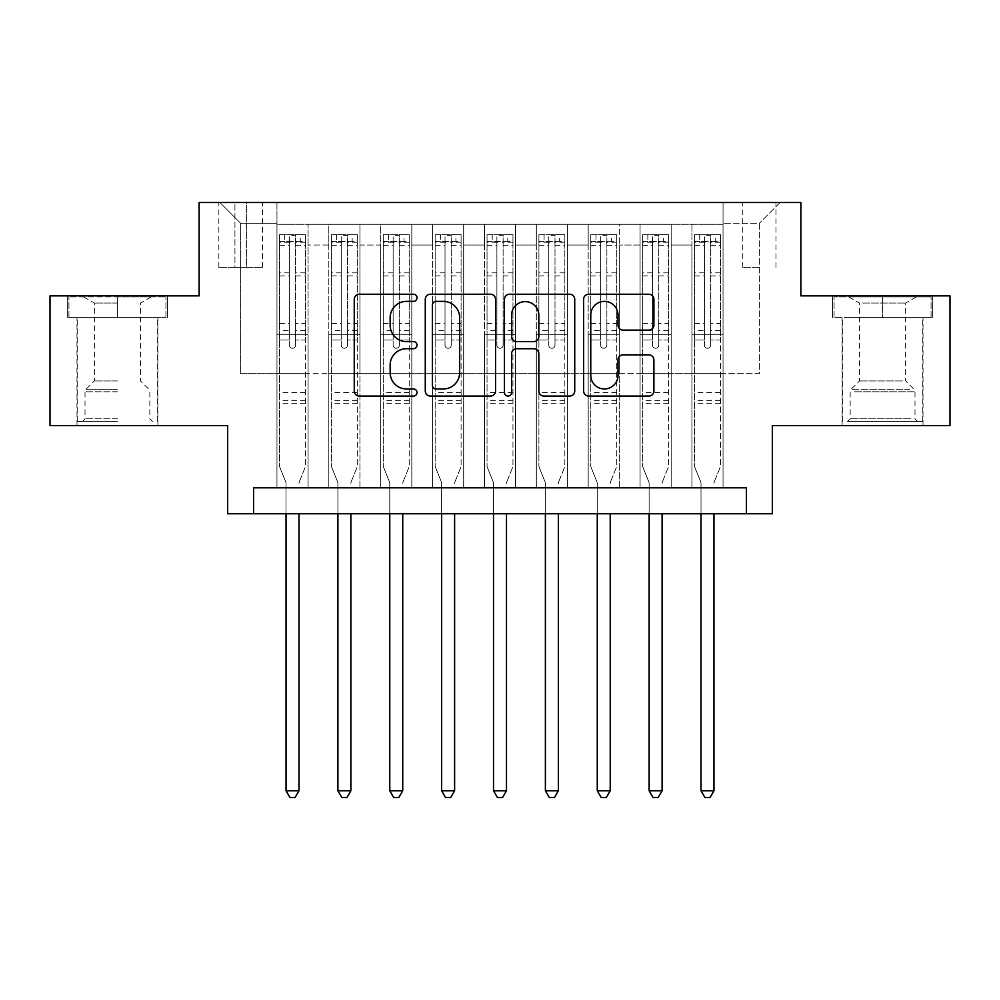 <?xml version="1.0" encoding="UTF-8"?>
<svg xmlns="http://www.w3.org/2000/svg" width="1000" height="1000" viewBox="0 0 1000 1000"><rect width="100%" height="100%" fill="white"/><g stroke="black" fill="none" stroke-linecap="round" stroke-linejoin="round"><path stroke-width="0.75" stroke-dasharray="5 3.75" d="M417 297.8A3.562 3.562 0 0 0 413.438 294.237L359.338 294.237A5.088 5.088 0 0 0 354.25 299.337L354.25 390.988A5.088 5.088 0 0 0 359.338 396.075L413.438 396.075A3.562 3.562 0 0 0 417 392.512A3.562 3.562 0 0 0 413.438 388.95L406.438 388.95A16.287 16.287 0 0 1 390.15 372.65L390.15 365.012A16.287 16.287 0 0 1 406.438 348.725L413.438 348.725A3.562 3.562 0 0 0 417 345.163A3.562 3.562 0 0 0 413.438 341.6L406.438 341.6A16.287 16.287 0 0 1 390.15 325.3L390.15 317.663A16.287 16.287 0 0 1 406.438 301.375L413.438 301.375A3.562 3.562 0 0 0 417 297.8M882.562 317.663L932.625 317.663L882.562 317.663L882.562 295.875L932.625 295.875L832.513 295.875L882.562 295.875L882.562 317.663L834.062 317.663L931.062 317.663L882.562 317.663L882.562 296.913L834.062 296.913L931.062 296.913L882.562 296.913L882.562 317.663M882.562 425.562L842.1 425.562L882.562 425.562M759.362 202.512L742.763 202.512L759.362 202.512M759.362 267.35L742.763 267.35L759.362 267.35M117.438 317.663L67.375 317.663L117.438 317.663L117.438 295.875L167.488 295.875L67.375 295.875L117.438 295.875L117.438 317.663L157.637 317.663L68.938 317.663L165.938 317.663L77.237 317.663L117.438 317.663L117.438 296.913L68.938 296.913L165.938 296.913L117.438 296.913L151.15 296.913L117.438 296.913L117.438 317.663M117.438 425.562L76.975 425.562L117.438 425.562M950 295.875L950 425.562L772.337 425.562L772.337 513.75L227.662 513.75L227.662 425.562L50 425.562L50 295.875L199.137 295.875L199.137 202.512L800.863 202.512L800.863 295.875L950 295.875M723.05 487.812L723.05 224.3L276.95 224.3L276.95 487.812L308.075 487.812L276.95 487.812L308.075 487.812L276.95 487.812L276.95 224.3L308.075 224.3L308.075 487.812L308.075 224.3L308.075 373.688L328.812 373.688L308.075 373.688L308.075 224.3L276.95 224.3L723.05 224.3L723.05 487.812L691.925 487.812L691.925 224.3L640.062 224.3L640.062 487.812L640.062 224.3L671.188 224.3L671.188 487.812L671.188 224.3L671.188 373.688L671.188 224.3L691.925 224.3L691.925 487.812L723.05 487.812L691.925 487.812L723.05 487.812L723.05 223.263L723.05 373.688L759.362 373.688L759.362 223.263L723.05 223.263L759.362 223.263L759.362 373.688L723.05 373.688L723.05 334.787L723.05 487.812M640.062 487.812L671.188 487.812L640.062 487.812L671.188 487.812L640.062 487.812L640.062 334.787L640.062 373.688L619.312 373.688L619.312 245.037L619.312 373.688L640.062 373.688L640.062 245.037L640.062 373.688L691.925 373.688L671.188 373.688L671.188 334.787L671.188 373.688L640.062 373.688L640.062 334.787L671.188 334.787L671.188 487.812L671.188 334.787L640.062 334.787L640.062 487.812M619.312 487.812L619.312 224.3L588.188 224.3L588.188 487.812L588.188 224.3L619.312 224.3L619.312 487.812L588.188 487.812L619.312 487.812L588.188 487.812L619.312 487.812L619.312 334.787L619.312 487.812M567.438 487.812L567.438 224.3L536.312 224.3L536.312 487.812L536.312 224.3L567.438 224.3L567.438 487.812L536.312 487.812L567.438 487.812L536.312 487.812L567.438 487.812L567.438 245.037L567.438 373.688L588.188 373.688L567.438 373.688L567.438 334.787L567.438 487.812M515.562 487.812L515.562 224.3L484.438 224.3L484.438 487.812L484.438 224.3L515.562 224.3L515.562 487.812L484.438 487.812L515.562 487.812L484.438 487.812L515.562 487.812L515.562 245.037L515.562 373.688L536.312 373.688L515.562 373.688L515.562 334.787L515.562 487.812M463.688 487.812L463.688 224.3L432.562 224.3L432.562 487.812L432.562 224.3L463.688 224.3L463.688 487.812L432.562 487.812L463.688 487.812L432.562 487.812L463.688 487.812L463.688 245.037L463.688 373.688L484.438 373.688L463.688 373.688L463.688 334.787L463.688 487.812M411.812 487.812L411.812 224.3L380.688 224.3L380.688 487.812L380.688 224.3L411.812 224.3L411.812 487.812L380.688 487.812L411.812 487.812L380.688 487.812L411.812 487.812L411.812 245.037L411.812 373.688L432.562 373.688L411.812 373.688L411.812 334.787L411.812 487.812M359.938 487.812L359.938 224.3L328.812 224.3L328.812 487.812L328.812 224.3L359.938 224.3L359.938 487.812L328.812 487.812L359.938 487.812L328.812 487.812L359.938 487.812L359.938 334.787L359.938 487.812M691.925 245.037L691.925 373.688L691.925 224.3L691.925 245.037L671.188 245.037L691.925 245.037M588.188 245.037L588.188 373.688L588.188 224.3L567.438 224.3L567.438 245.037L567.438 224.3L588.188 224.3L588.188 245.037L567.438 245.037L588.188 245.037M536.312 245.037L536.312 373.688L536.312 224.3L515.562 224.3L515.562 245.037L515.562 224.3L536.312 224.3L536.312 245.037L515.562 245.037L536.312 245.037M484.438 245.037L484.438 373.688L484.438 224.3L463.688 224.3L463.688 245.037L463.688 224.3L484.438 224.3L484.438 245.037L463.688 245.037L484.438 245.037M432.562 245.037L432.562 373.688L432.562 224.3L411.812 224.3L411.812 245.037L411.812 224.3L432.562 224.3L432.562 245.037L411.812 245.037L432.562 245.037M359.938 245.037L359.938 373.688L359.938 224.3L359.938 245.037L380.688 245.037L380.688 373.688L359.938 373.688L380.688 373.688L380.688 224.3L359.938 224.3L380.688 224.3L380.688 245.037L359.938 245.037M253.6 513.75L253.6 487.812L253.6 513.75L253.6 487.812L746.4 487.812L253.6 487.812L746.4 487.812L746.4 513.75M234.925 202.512L218.85 202.512L234.925 202.512L234.925 267.35L218.85 267.35L246.337 267.35L234.925 267.35L234.925 202.512M246.337 202.512L262.425 202.512L246.337 202.512L246.337 267.35L262.425 267.35L246.337 267.35L246.337 202.512M723.05 202.512L276.95 202.512L780.113 202.512L723.05 202.512L723.05 224.3L723.05 202.512M276.95 202.512L219.887 202.512L276.95 202.512L276.95 373.688L240.637 373.688L240.637 223.263L276.95 223.263L240.637 223.263L219.887 202.512L240.637 223.263L240.637 373.688L276.95 373.688L276.95 202.512M328.812 245.037L328.812 373.688L328.812 224.3L308.075 224.3L328.812 224.3L328.812 245.037L308.075 245.037L328.812 245.037M640.062 224.3L619.312 224.3L619.312 245.037L619.312 224.3L640.062 224.3L640.062 245.037L640.062 224.3M588.188 373.688L619.312 373.688L588.188 373.688L588.188 334.787L588.188 373.688M536.312 373.688L567.438 373.688L536.312 373.688L536.312 334.787L536.312 373.688M484.438 373.688L515.562 373.688L484.438 373.688L484.438 334.787L484.438 373.688M432.562 373.688L463.688 373.688L432.562 373.688L432.562 334.787L432.562 373.688M380.688 373.688L411.812 373.688L380.688 373.688L380.688 334.787L380.688 373.688M328.812 373.688L359.938 373.688L359.938 334.787L359.938 373.688L328.812 373.688L328.812 334.787L359.938 334.787L328.812 334.787L328.812 487.812L328.812 373.688M276.95 373.688L308.075 373.688L308.075 334.787L308.075 487.812L308.075 334.787L308.075 373.688L276.95 373.688L276.95 334.787L308.075 334.787L276.95 334.787L276.95 487.812L276.95 373.688M691.925 373.688L723.05 373.688L691.925 373.688L691.925 334.787L691.925 373.688M276.95 334.787L308.075 334.787L276.95 334.787M328.812 334.787L359.938 334.787L328.812 334.787M380.688 334.787L411.812 334.787L380.688 334.787L380.688 487.812L380.688 334.787L411.812 334.787L380.688 334.787M432.562 334.787L463.688 334.787L432.562 334.787L432.562 487.812L432.562 334.787L463.688 334.787L432.562 334.787M484.438 334.787L515.562 334.787L484.438 334.787L484.438 487.812L484.438 334.787L515.562 334.787L484.438 334.787M536.312 334.787L567.438 334.787L536.312 334.787L536.312 487.812L536.312 334.787L567.438 334.787L536.312 334.787M588.188 334.787L619.312 334.787L588.188 334.787L588.188 487.812L588.188 334.787L619.312 334.787L588.188 334.787M640.062 334.787L671.188 334.787L640.062 334.787M691.925 334.787L723.05 334.787L691.925 334.787L691.925 487.812L691.925 334.787L723.05 334.787L691.925 334.787M780.113 202.512L759.362 223.263L780.113 202.512M67.375 317.663L67.375 295.875L67.375 317.663M167.488 317.663L167.488 295.875L167.488 317.663M932.625 317.663L932.625 295.875L932.625 317.663M832.513 317.663L832.513 295.875L832.513 317.663M495.55 390.988L495.55 299.337A5.088 5.088 0 0 0 490.45 294.237L430.375 294.237A5.088 5.088 0 0 0 425.275 299.337L425.275 390.988A5.088 5.088 0 0 0 430.375 396.075L490.45 396.075A5.088 5.088 0 0 0 495.55 390.988M435.975 301.375A3.562 3.562 0 0 0 432.413 304.938L432.413 385.387A3.562 3.562 0 0 0 435.975 388.95L443.35 388.95A16.287 16.287 0 0 0 459.65 372.65L459.65 317.663A16.287 16.287 0 0 0 443.35 301.375L435.975 301.375M509.55 294.237L569.625 294.237A5.088 5.088 0 0 1 574.725 299.337L574.725 390.988A5.088 5.088 0 0 1 569.625 396.075L543.913 396.075A5.088 5.088 0 0 1 538.825 390.988L538.825 353.812A5.088 5.088 0 0 0 533.737 348.725L516.675 348.725A5.088 5.088 0 0 0 511.587 353.812L511.587 392.512A3.562 3.562 0 0 1 508.025 396.075A3.562 3.562 0 0 1 504.45 392.512L504.45 299.337A5.088 5.088 0 0 1 509.55 294.237M538.825 315.25A13.625 13.625 0 0 0 525.2 301.625A13.625 13.625 0 0 0 511.587 315.25L511.587 336.5A5.088 5.088 0 0 0 516.675 341.6L533.737 341.6A5.088 5.088 0 0 0 538.825 336.5L538.825 315.25M623.088 330.138L648.8 330.138A5.088 5.088 0 0 0 653.9 325.05L653.9 299.337A5.088 5.088 0 0 0 648.8 294.237L588.725 294.237A5.088 5.088 0 0 0 583.625 299.337L583.625 390.988A5.088 5.088 0 0 0 588.725 396.075L648.8 396.075A5.088 5.088 0 0 0 653.9 390.988L653.9 359.925A5.088 5.088 0 0 0 648.8 354.837L623.088 354.837A5.088 5.088 0 0 0 618 359.925L618 375.325A13.625 13.625 0 0 1 604.375 388.95A13.625 13.625 0 0 1 590.763 375.325L590.763 314.988A13.625 13.625 0 0 1 604.375 301.375A13.625 13.625 0 0 1 618 314.988L618 325.05A5.088 5.088 0 0 0 623.088 330.138M289.4 345.163A3.113 3.113 0 0 0 292.512 348.275A3.113 3.113 0 0 1 289.4 345.163L289.4 339.963L289.4 345.163M305.35 234.662L300.287 234.662L300.287 241.412L305.475 241.412L305.475 234.675L279.538 234.675L279.538 466.538L279.538 339.963L289.4 339.963L289.4 330.363L279.538 330.363M279.538 234.675L279.538 339.963L289.4 339.963L289.4 242.775C291.462 240.963 293.538 240.963 295.625 242.775L295.625 323.625L305.475 323.625L305.475 466.538L305.475 339.963L295.625 339.963L295.625 345.163A3.113 3.113 0 0 1 292.512 348.275A3.113 3.113 0 0 0 295.625 345.163L295.625 323.625M305.475 241.412L305.475 323.625M305.475 234.675L305.475 339.963L295.625 339.963L295.625 235.312L289.4 235.312L289.4 330.363M300.287 234.662L279.662 234.662M300.287 241.412L284.725 241.412L284.725 234.662M279.538 241.412L305.35 241.412M279.662 241.412L284.725 241.412M299.363 481.725L305.475 466.538L299.363 481.725A5.188 5.188 0 0 0 298.988 483.663A5.188 5.188 0 0 1 299.363 481.725M286.025 513.75L286.025 483.663A5.188 5.188 0 0 0 285.65 481.725L279.538 466.538L285.65 481.725A5.188 5.188 0 0 1 286.025 483.663L286.025 790.75L298.988 790.75L298.988 513.75M305.475 403.263L279.538 403.263M286.025 790.75L289.913 797.487L295.1 797.487L298.988 790.75M289.4 242.775L289.4 235.312M295.625 242.775L295.625 235.312M117.438 421.413L77.237 421.413L117.438 421.413M117.438 418.812L85.013 418.812L117.438 418.812M117.438 303.05L94.35 303.05L117.438 303.05M117.438 380.95L94.35 380.95L117.438 380.95M165.938 317.663L165.938 296.913L165.938 317.663M68.938 317.663L68.938 296.913L68.938 317.663M852.237 421.413L917.575 421.413L852.237 421.413M910.638 418.812L850.15 418.812L910.638 418.812M853.363 296.913L916.287 296.913L853.363 296.913M862.575 303.05L905.65 303.05L862.575 303.05M902.55 380.95L859.488 380.95L902.55 380.95M847.75 421.413L922.763 421.413L847.75 421.413M847.75 317.663L922.763 317.663L847.75 317.663M931.062 317.663L931.062 296.913L931.062 317.663M834.062 317.663L834.062 296.913L834.062 317.663M341.262 345.163A3.113 3.113 0 0 0 344.375 348.275A3.113 3.113 0 0 1 341.262 345.163L341.262 339.963L341.262 345.163M357.225 234.662L352.163 234.662L352.163 241.412L357.35 241.412L357.35 234.675L331.413 234.675L331.413 466.538L331.413 339.963L341.262 339.963L341.262 330.363L331.413 330.363M331.413 234.675L331.413 339.963L341.262 339.963L341.262 242.775C343.338 240.963 345.412 240.963 347.488 242.775L347.488 323.625L357.35 323.625L357.35 466.538L357.35 339.963L347.488 339.963L347.488 345.163A3.113 3.113 0 0 1 344.375 348.275A3.113 3.113 0 0 0 347.488 345.163L347.488 323.625M357.35 241.412L357.35 323.625M357.35 234.675L357.35 339.963L347.488 339.963L347.488 235.312L341.262 235.312L341.262 330.363M352.163 234.662L331.538 234.662M352.163 241.412L336.6 241.412L336.6 234.662M331.413 241.412L357.225 241.412M331.538 241.412L336.6 241.412M351.238 481.725L357.35 466.538L351.238 481.725A5.188 5.188 0 0 0 350.863 483.663A5.188 5.188 0 0 1 351.238 481.725M337.9 513.75L337.9 483.663A5.188 5.188 0 0 0 337.525 481.725L331.413 466.538L337.525 481.725A5.188 5.188 0 0 1 337.9 483.663L337.9 790.75L350.863 790.75L350.863 513.75M357.35 403.263L331.413 403.263M337.9 790.75L341.788 797.487L346.975 797.487L350.863 790.75M341.262 242.775L341.262 235.312M347.488 242.775L347.488 235.312M393.137 345.163A3.113 3.113 0 0 0 396.25 348.275A3.113 3.113 0 0 1 393.137 345.163L393.137 339.963L393.137 345.163M409.087 234.662L404.038 234.662L404.038 241.412L409.225 241.412L409.225 234.675L383.288 234.675L383.288 466.538L383.288 339.963L393.137 339.963L393.137 330.363L383.288 330.363M383.288 234.675L383.288 339.963L393.137 339.963L393.137 242.775C395.213 240.963 397.287 240.963 399.363 242.775L399.363 323.625L409.225 323.625L409.225 466.538L409.225 339.963L399.363 339.963L399.363 345.163A3.113 3.113 0 0 1 396.25 348.275A3.113 3.113 0 0 0 399.363 345.163L399.363 323.625M409.225 241.412L409.225 323.625M409.225 234.675L409.225 339.963L399.363 339.963L399.363 235.312L393.137 235.312L393.137 330.363M404.038 234.662L383.413 234.662M404.038 241.412L388.475 241.412L388.475 234.662M383.288 241.412L409.087 241.412M383.413 241.412L388.475 241.412M403.113 481.725L409.225 466.538L403.113 481.725A5.188 5.188 0 0 0 402.738 483.663A5.188 5.188 0 0 1 403.113 481.725M389.775 513.75L389.775 483.663A5.188 5.188 0 0 0 389.4 481.725L383.288 466.538L389.4 481.725A5.188 5.188 0 0 1 389.775 483.663L389.775 790.75L402.738 790.75L402.738 513.75M409.225 403.263L383.288 403.263M389.775 790.75L393.663 797.487L398.85 797.487L402.738 790.75M393.137 242.775L393.137 235.312M399.363 242.775L399.363 235.312M445.012 345.163A3.113 3.113 0 0 0 448.125 348.275A3.113 3.113 0 0 1 445.012 345.163L445.012 339.963L445.012 345.163M460.962 234.662L455.913 234.662L455.913 241.412L461.1 241.412L461.1 234.675L435.163 234.675L435.163 466.538L435.163 339.963L445.012 339.963L445.012 330.363L435.163 330.363M435.163 234.675L435.163 339.963L445.012 339.963L445.012 242.775C447.088 240.963 449.162 240.963 451.238 242.775L451.238 323.625L461.1 323.625L461.1 466.538L461.1 339.963L451.238 339.963L451.238 345.163A3.113 3.113 0 0 1 448.125 348.275A3.113 3.113 0 0 0 451.238 345.163L451.238 323.625M461.1 241.412L461.1 323.625M461.1 234.675L461.1 339.963L451.238 339.963L451.238 235.312L445.012 235.312L445.012 330.363M455.913 234.662L435.288 234.662M455.913 241.412L440.35 241.412L440.35 234.662M435.163 241.412L460.962 241.412M435.288 241.412L440.35 241.412M454.988 481.725L461.1 466.538L454.988 481.725A5.188 5.188 0 0 0 454.613 483.663A5.188 5.188 0 0 1 454.988 481.725M441.637 513.75L441.637 483.663A5.188 5.188 0 0 0 441.262 481.725L435.163 466.538L441.262 481.725A5.188 5.188 0 0 1 441.637 483.663L441.637 790.75L454.613 790.75L454.613 513.75M461.1 403.263L435.163 403.263M441.637 790.75L445.538 797.487L450.725 797.487L454.613 790.75M445.012 242.775L445.012 235.312M451.238 242.775L451.238 235.312M496.887 345.163A3.113 3.113 0 0 0 500 348.275A3.113 3.113 0 0 1 496.887 345.163L496.887 339.963L496.887 345.163M512.837 234.662L507.775 234.662L507.775 241.412L512.962 241.412L512.962 234.675L487.038 234.675L487.038 466.538L487.038 339.963L496.887 339.963L496.887 330.363L487.038 330.363M487.038 234.675L487.038 339.963L496.887 339.963L496.887 242.775C498.963 240.963 501.037 240.963 503.113 242.775L503.113 323.625L512.962 323.625L512.962 466.538L512.962 339.963L503.113 339.963L503.113 345.163A3.113 3.113 0 0 1 500 348.275A3.113 3.113 0 0 0 503.113 345.163L503.113 323.625M512.962 241.412L512.962 323.625M512.962 234.675L512.962 339.963L503.113 339.963L503.113 235.312L496.887 235.312L496.887 330.363M507.775 234.662L487.163 234.662M507.775 241.412L492.225 241.412L492.225 234.662M487.038 241.412L512.837 241.412M487.163 241.412L492.225 241.412M506.863 481.725L512.962 466.538L506.863 481.725A5.188 5.188 0 0 0 506.488 483.663A5.188 5.188 0 0 1 506.863 481.725M493.512 513.75L493.512 483.663A5.188 5.188 0 0 0 493.137 481.725L487.038 466.538L493.137 481.725A5.188 5.188 0 0 1 493.512 483.663L493.512 790.75L506.488 790.75L506.488 513.75M512.962 403.263L487.038 403.263M493.512 790.75L497.413 797.487L502.587 797.487L506.488 790.75M496.887 242.775L496.887 235.312M503.113 242.775L503.113 235.312M548.763 345.163A3.113 3.113 0 0 0 551.875 348.275A3.113 3.113 0 0 1 548.763 345.163L548.763 339.963L548.763 345.163M564.712 234.662L559.65 234.662L559.65 241.412L564.837 241.412L564.837 234.675L538.9 234.675L538.9 466.538L538.9 339.963L548.763 339.963L548.763 330.363L538.9 330.363M538.9 234.675L538.9 339.963L548.763 339.963L548.763 242.775C550.825 240.963 552.9 240.963 554.987 242.775L554.987 323.625L564.837 323.625L564.837 466.538L564.837 339.963L554.987 339.963L554.987 345.163A3.113 3.113 0 0 1 551.875 348.275A3.113 3.113 0 0 0 554.987 345.163L554.987 323.625M564.837 241.412L564.837 323.625M564.837 234.675L564.837 339.963L554.987 339.963L554.987 235.312L548.763 235.312L548.763 330.363M559.65 234.662L539.038 234.662M559.65 241.412L544.087 241.412L544.087 234.662M538.9 241.412L564.712 241.412M539.038 241.412L544.087 241.412M558.737 481.725L564.837 466.538L558.737 481.725A5.188 5.188 0 0 0 558.362 483.663A5.188 5.188 0 0 1 558.737 481.725M545.388 513.75L545.388 483.663A5.188 5.188 0 0 0 545.013 481.725L538.9 466.538L545.013 481.725A5.188 5.188 0 0 1 545.388 483.663L545.388 790.75L558.362 790.75L558.362 513.75M564.837 403.263L538.9 403.263M545.388 790.75L549.275 797.487L554.462 797.487L558.362 790.75M548.763 242.775L548.763 235.312M554.987 242.775L554.987 235.312M600.638 345.163A3.113 3.113 0 0 0 603.75 348.275A3.113 3.113 0 0 1 600.638 345.163L600.638 339.963L600.638 345.163M616.587 234.662L611.525 234.662L611.525 241.412L616.712 241.412L616.712 234.675L590.775 234.675L590.775 466.538L590.775 339.963L600.638 339.963L600.638 330.363L590.775 330.363M590.775 234.675L590.775 339.963L600.638 339.963L600.638 242.775C602.7 240.963 604.775 240.963 606.862 242.775L606.862 323.625L616.712 323.625L616.712 466.538L616.712 339.963L606.862 339.963L606.862 345.163A3.113 3.113 0 0 1 603.75 348.275A3.113 3.113 0 0 0 606.862 345.163L606.862 323.625M616.712 241.412L616.712 323.625M616.712 234.675L616.712 339.963L606.862 339.963L606.862 235.312L600.638 235.312L600.638 330.363M611.525 234.662L590.913 234.662M611.525 241.412L595.962 241.412L595.962 234.662M590.775 241.412L616.587 241.412M590.913 241.412L595.962 241.412M610.6 481.725L616.712 466.538L610.6 481.725A5.188 5.188 0 0 0 610.225 483.663A5.188 5.188 0 0 1 610.6 481.725M597.263 513.75L597.263 483.663A5.188 5.188 0 0 0 596.888 481.725L590.775 466.538L596.888 481.725A5.188 5.188 0 0 1 597.263 483.663L597.263 790.75L610.225 790.75L610.225 513.75M616.712 403.263L590.775 403.263M597.263 790.75L601.15 797.487L606.337 797.487L610.225 790.75M600.638 242.775L600.638 235.312M606.862 242.775L606.862 235.312M652.513 345.163A3.113 3.113 0 0 0 655.625 348.275A3.113 3.113 0 0 1 652.513 345.163L652.513 339.963L652.513 345.163M668.462 234.662L663.4 234.662L663.4 241.412L668.587 241.412L668.587 234.675L642.65 234.675L642.65 466.538L642.65 339.963L652.513 339.963L652.513 330.363L642.65 330.363M642.65 234.675L642.65 339.963L652.513 339.963L652.513 242.775C654.575 240.963 656.65 240.963 658.737 242.775L658.737 323.625L668.587 323.625L668.587 466.538L668.587 339.963L658.737 339.963L658.737 345.163A3.113 3.113 0 0 1 655.625 348.275A3.113 3.113 0 0 0 658.737 345.163L658.737 323.625M668.587 241.412L668.587 323.625M668.587 234.675L668.587 339.963L658.737 339.963L658.737 235.312L652.513 235.312L652.513 330.363M663.4 234.662L642.775 234.662M663.4 241.412L647.837 241.412L647.837 234.662M642.65 241.412L668.462 241.412M642.775 241.412L647.837 241.412M662.475 481.725L668.587 466.538L662.475 481.725A5.188 5.188 0 0 0 662.1 483.663A5.188 5.188 0 0 1 662.475 481.725M649.137 513.75L649.137 483.663A5.188 5.188 0 0 0 648.763 481.725L642.65 466.538L648.763 481.725A5.188 5.188 0 0 1 649.137 483.663L649.137 790.75L662.1 790.75L662.1 513.75M668.587 403.263L642.65 403.263M649.137 790.75L653.025 797.487L658.213 797.487L662.1 790.75M652.513 242.775L652.513 235.312M658.737 242.775L658.737 235.312M704.375 345.163A3.113 3.113 0 0 0 707.487 348.275A3.113 3.113 0 0 1 704.375 345.163L704.375 339.963L704.375 345.163M720.337 234.662L715.275 234.662L715.275 241.412L720.462 241.412L720.462 234.675L694.525 234.675L694.525 466.538L694.525 339.963L704.375 339.963L704.375 330.363L694.525 330.363M694.525 234.675L694.525 339.963L704.375 339.963L704.375 242.775C706.45 240.963 708.525 240.963 710.6 242.775L710.6 323.625L720.462 323.625L720.462 466.538L720.462 339.963L710.6 339.963L710.6 345.163A3.113 3.113 0 0 1 707.487 348.275A3.113 3.113 0 0 0 710.6 345.163L710.6 323.625M720.462 241.412L720.462 323.625M720.462 234.675L720.462 339.963L710.6 339.963L710.6 235.312L704.375 235.312L704.375 330.363M715.275 234.662L694.65 234.662M715.275 241.412L699.712 241.412L699.712 234.662M694.525 241.412L720.337 241.412M694.65 241.412L699.712 241.412M714.35 481.725L720.462 466.538L714.35 481.725A5.188 5.188 0 0 0 713.975 483.663A5.188 5.188 0 0 1 714.35 481.725M701.012 513.75L701.012 483.663A5.188 5.188 0 0 0 700.638 481.725L694.525 466.538L700.638 481.725A5.188 5.188 0 0 1 701.012 483.663L701.012 790.75L713.975 790.75L713.975 513.75M720.462 403.263L694.525 403.263M701.012 790.75L704.9 797.487L710.088 797.487L713.975 790.75M704.375 242.775L704.375 235.312M710.6 242.775L710.6 235.312M640.062 245.037L619.312 245.037L640.062 245.037M305.475 392.362L279.538 392.362M305.475 330.363L295.625 330.363M279.538 323.625L289.4 323.625M289.4 272.863L279.538 272.863M305.475 272.863L295.625 272.863M279.538 275.887L289.4 275.887M295.625 275.887L305.475 275.887M289.4 242.237L279.538 242.237M279.538 245.275L289.4 245.275M305.475 242.237L295.625 242.237M295.625 245.275L305.475 245.275M305.475 400.337L279.538 400.337M117.438 391.788L85.013 391.788L117.438 391.788M117.438 389.225L86.075 389.225L117.438 389.225M854.488 391.788L914.987 391.788L854.488 391.788M909.725 389.225L851.213 389.225L909.725 389.225M357.35 392.362L331.413 392.362M357.35 330.363L347.488 330.363M331.413 323.625L341.262 323.625M341.262 272.863L331.413 272.863M357.35 272.863L347.488 272.863M331.413 275.887L341.262 275.887M347.488 275.887L357.35 275.887M341.262 242.237L331.413 242.237M331.413 245.275L341.262 245.275M357.35 242.237L347.488 242.237M347.488 245.275L357.35 245.275M357.35 400.337L331.413 400.337M409.225 392.362L383.288 392.362M409.225 330.363L399.363 330.363M383.288 323.625L393.137 323.625M393.137 272.863L383.288 272.863M409.225 272.863L399.363 272.863M383.288 275.887L393.137 275.887M399.363 275.887L409.225 275.887M393.137 242.237L383.288 242.237M383.288 245.275L393.137 245.275M409.225 242.237L399.363 242.237M399.363 245.275L409.225 245.275M409.225 400.337L383.288 400.337M461.1 392.362L435.163 392.362M461.1 330.363L451.238 330.363M435.163 323.625L445.012 323.625M445.012 272.863L435.163 272.863M461.1 272.863L451.238 272.863M435.163 275.887L445.012 275.887M451.238 275.887L461.1 275.887M445.012 242.237L435.163 242.237M435.163 245.275L445.012 245.275M461.1 242.237L451.238 242.237M451.238 245.275L461.1 245.275M461.1 400.337L435.163 400.337M512.962 392.362L487.038 392.362M512.962 330.363L503.113 330.363M487.038 323.625L496.887 323.625M496.887 272.863L487.038 272.863M512.962 272.863L503.113 272.863M487.038 275.887L496.887 275.887M503.113 275.887L512.962 275.887M496.887 242.237L487.038 242.237M487.038 245.275L496.887 245.275M512.962 242.237L503.113 242.237M503.113 245.275L512.962 245.275M512.962 400.337L487.038 400.337M564.837 392.362L538.9 392.362M564.837 330.363L554.987 330.363M538.9 323.625L548.763 323.625M548.763 272.863L538.9 272.863M564.837 272.863L554.987 272.863M538.9 275.887L548.763 275.887M554.987 275.887L564.837 275.887M548.763 242.237L538.9 242.237M538.9 245.275L548.763 245.275M564.837 242.237L554.987 242.237M554.987 245.275L564.837 245.275M564.837 400.337L538.9 400.337M616.712 392.362L590.775 392.362M616.712 330.363L606.862 330.363M590.775 323.625L600.638 323.625M600.638 272.863L590.775 272.863M616.712 272.863L606.862 272.863M590.775 275.887L600.638 275.887M606.862 275.887L616.712 275.887M600.638 242.237L590.775 242.237M590.775 245.275L600.638 245.275M616.712 242.237L606.862 242.237M606.862 245.275L616.712 245.275M616.712 400.337L590.775 400.337M668.587 392.362L642.65 392.362M668.587 330.363L658.737 330.363M642.65 323.625L652.513 323.625M652.513 272.863L642.65 272.863M668.587 272.863L658.737 272.863M642.65 275.887L652.513 275.887M658.737 275.887L668.587 275.887M652.513 242.237L642.65 242.237M642.65 245.275L652.513 245.275M668.587 242.237L658.737 242.237M658.737 245.275L668.587 245.275M668.587 400.337L642.65 400.337M720.462 392.362L694.525 392.362M720.462 330.363L710.6 330.363M694.525 323.625L704.375 323.625M704.375 272.863L694.525 272.863M720.462 272.863L710.6 272.863M694.525 275.887L704.375 275.887M710.6 275.887L720.462 275.887M704.375 242.237L694.525 242.237M694.525 245.275L704.375 245.275M720.462 242.237L710.6 242.237M710.6 245.275L720.462 245.275M720.462 400.337L694.525 400.337M842.1 425.562L842.1 317.663M742.763 267.35L742.763 202.512M76.975 425.562L76.975 317.663M157.9 425.562L157.9 317.663M218.85 267.35L218.85 202.512M262.425 267.35L262.425 202.512M775.962 267.35L775.962 202.512M923.025 425.562L923.025 317.663M83.713 296.913L94.35 303.05L94.35 380.95L86.075 389.225L85.013 391.788L85.013 418.812L82.425 421.413M157.637 421.413L157.637 317.663M77.237 421.413L77.237 317.663M151.15 296.913L140.512 303.05L140.512 380.95L148.787 389.225L149.85 391.788L149.85 418.812L152.45 421.413M848.85 296.913L859.488 303.05L859.488 380.95L851.213 389.225L850.15 391.788L850.15 418.812L847.55 421.413M922.763 421.413L922.763 317.663M842.362 421.413L842.362 317.663M916.287 296.913L905.65 303.05L905.65 380.95L913.925 389.225L914.987 391.788L914.987 418.812L917.575 421.413"/><path stroke-width="1.5" d="M417 297.8A3.562 3.562 0 0 0 413.438 294.237L359.338 294.237A5.088 5.088 0 0 0 354.25 299.337L354.25 390.988A5.088 5.088 0 0 0 359.338 396.075L413.438 396.075A3.562 3.562 0 0 0 417 392.512A3.562 3.562 0 0 0 413.438 388.95L406.438 388.95A16.287 16.287 0 0 1 390.15 372.65L390.15 365.012A16.287 16.287 0 0 1 406.438 348.725L413.438 348.725A3.562 3.562 0 0 0 417 345.163A3.562 3.562 0 0 0 413.438 341.6L406.438 341.6A16.287 16.287 0 0 1 390.15 325.3L390.15 317.663A16.287 16.287 0 0 1 406.438 301.375L413.438 301.375A3.562 3.562 0 0 0 417 297.8M648.8 330.138A5.088 5.088 0 0 0 653.9 325.05L653.9 299.337A5.088 5.088 0 0 0 648.8 294.237L588.725 294.237A5.088 5.088 0 0 0 583.625 299.337L583.625 390.988A5.088 5.088 0 0 0 588.725 396.075L648.8 396.075A5.088 5.088 0 0 0 653.9 390.988L653.9 359.925A5.088 5.088 0 0 0 648.8 354.837L623.088 354.837A5.088 5.088 0 0 0 618 359.925L618 375.325A13.625 13.625 0 0 1 604.375 388.95A13.625 13.625 0 0 1 590.763 375.325L590.763 314.988A13.625 13.625 0 0 1 604.375 301.375A13.625 13.625 0 0 1 618 314.988L618 325.05A5.088 5.088 0 0 0 623.088 330.138L648.8 330.138M746.4 513.75L772.337 513.75L772.337 425.562L950 425.562L950 295.875L800.863 295.875L800.863 202.512L199.137 202.512L199.137 295.875L50 295.875L50 425.562L227.662 425.562L227.662 513.75L746.4 513.75L746.4 487.812L253.6 487.812L253.6 513.75M495.55 299.337A5.088 5.088 0 0 0 490.45 294.237L430.375 294.237A5.088 5.088 0 0 0 425.275 299.337L425.275 390.988A5.088 5.088 0 0 0 430.375 396.075L490.45 396.075A5.088 5.088 0 0 0 495.55 390.988L495.55 299.337M509.55 294.237L569.625 294.237A5.088 5.088 0 0 1 574.725 299.337L574.725 390.988A5.088 5.088 0 0 1 569.625 396.075L543.913 396.075A5.088 5.088 0 0 1 538.825 390.988L538.825 353.812A5.088 5.088 0 0 0 533.737 348.725L516.675 348.725A5.088 5.088 0 0 0 511.587 353.812L511.587 392.512A3.562 3.562 0 0 1 508.025 396.075A3.562 3.562 0 0 1 504.45 392.512L504.45 299.337A5.088 5.088 0 0 1 509.55 294.237M435.975 301.375A3.562 3.562 0 0 0 432.413 304.938L432.413 385.387A3.562 3.562 0 0 0 435.975 388.95L443.35 388.95A16.287 16.287 0 0 0 459.65 372.65L459.65 317.663A16.287 16.287 0 0 0 443.35 301.375L435.975 301.375M538.825 315.25A13.625 13.625 0 0 0 525.2 301.625A13.625 13.625 0 0 0 511.587 315.25L511.587 336.5A5.088 5.088 0 0 0 516.675 341.6L533.737 341.6A5.088 5.088 0 0 0 538.825 336.5L538.825 315.25M286.025 513.75L286.025 790.75L298.988 790.75L298.988 513.75M298.988 790.75L295.1 797.487L289.913 797.487L286.025 790.75M337.9 513.75L337.9 790.75L350.863 790.75L350.863 513.75M350.863 790.75L346.975 797.487L341.788 797.487L337.9 790.75M389.775 513.75L389.775 790.75L402.738 790.75L402.738 513.75M402.738 790.75L398.85 797.487L393.663 797.487L389.775 790.75M441.637 513.75L441.637 790.75L454.613 790.75L454.613 513.75M454.613 790.75L450.725 797.487L445.538 797.487L441.637 790.75M493.512 513.75L493.512 790.75L506.488 790.75L506.488 513.75M506.488 790.75L502.587 797.487L497.413 797.487L493.512 790.75M545.388 513.75L545.388 790.75L558.362 790.75L558.362 513.75M558.362 790.75L554.462 797.487L549.275 797.487L545.388 790.75M597.263 513.75L597.263 790.75L610.225 790.75L610.225 513.75M610.225 790.75L606.337 797.487L601.15 797.487L597.263 790.75M649.137 513.75L649.137 790.75L662.1 790.75L662.1 513.75M662.1 790.75L658.213 797.487L653.025 797.487L649.137 790.75M701.012 513.75L701.012 790.75L713.975 790.75L713.975 513.75M713.975 790.75L710.088 797.487L704.9 797.487L701.012 790.75"/></g></svg>
